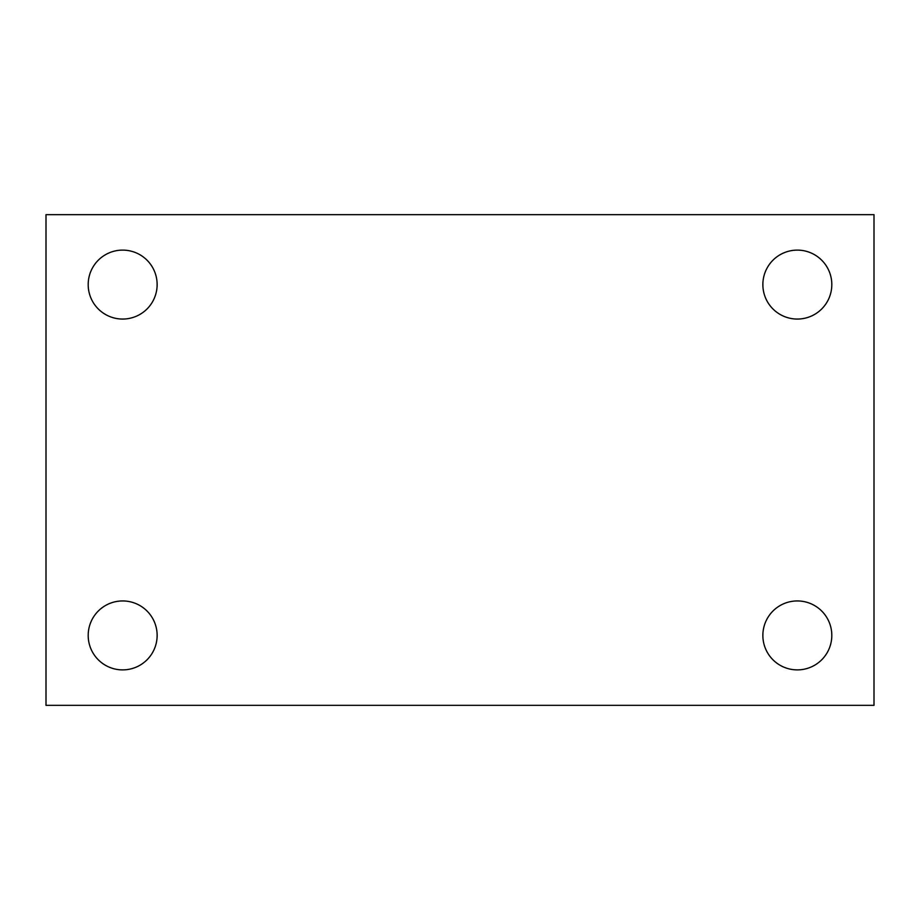 <?xml version="1.0" encoding="UTF-8"?>
<svg xmlns="http://www.w3.org/2000/svg" width="920" height="920" viewBox="0 0 920 920"><rect width="100%" height="100%" fill="white"/><g stroke="black" fill="none" stroke-linecap="round" stroke-linejoin="round"><path stroke-width="1.38" d="M46 705.329L46 214.67L874 214.67L874 705.329L46 705.329M122.67 669.886A34.465 34.465 0 0 0 157.136 635.409A34.465 34.465 0 0 0 122.67 600.944A34.465 34.465 0 0 0 88.193 635.409A34.465 34.465 0 0 0 122.67 669.886M797.329 669.886A34.465 34.465 0 0 0 831.806 635.409A34.465 34.465 0 0 0 797.329 600.944A34.465 34.465 0 0 0 762.864 635.409A34.465 34.465 0 0 0 797.329 669.886M797.329 319.056A34.465 34.465 0 0 0 831.806 284.59A34.465 34.465 0 0 0 797.329 250.113A34.465 34.465 0 0 0 762.864 284.59A34.465 34.465 0 0 0 797.329 319.056M122.67 319.056A34.465 34.465 0 0 0 157.136 284.59A34.465 34.465 0 0 0 122.67 250.113A34.465 34.465 0 0 0 88.193 284.59A34.465 34.465 0 0 0 122.67 319.056"/></g></svg>
